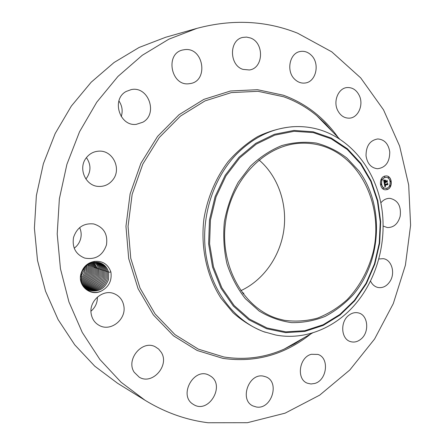 <?xml version="1.0" encoding="UTF-8"?>
<svg xmlns="http://www.w3.org/2000/svg" width="445" height="445" viewBox="0 0 445 445"><rect width="100%" height="100%" fill="white"/><g stroke="black" fill="none" stroke-linecap="round" stroke-linejoin="round"><path stroke-width="0.67" d="M208.132 422.75C186.143 419.997 165.123 412.509 145.07 400.283L121.073 382.238L99.88 359.465L82.269 332.454L68.936 301.916L60.453 268.747L57.205 233.987L59.369 198.787L66.906 164.333L79.533 131.781L96.76 102.194L117.931 76.462L142.255 55.297L168.866 39.177L196.879 28.38C232.29 18.946 265.871 20.553 297.622 33.203L331.781 51.843L360.711 77.903L383.518 109.826L399.616 146.038L408.682 184.992L410.601 225.198L405.406 265.209L393.291 303.612L374.59 339.007L349.815 369.984L319.671 395.154L285.117 413.155L247.409 422.705L208.132 422.75M145.07 400.283L117.447 383.178L94.74 366.163L74.721 344.808L58.106 319.593L45.524 291.18L37.502 260.386L34.399 228.174L36.373 195.583L43.382 163.693L55.174 133.55L71.306 106.121L91.169 82.225L114.048 62.517L139.14 47.448L165.629 37.285L196.879 28.38M258.99 159.939C278.008 176.203 287.47 203.693 283.843 230.054C280.127 256.409 263.512 280.261 240.773 290.707M97.388 297.071C97.488 302.728 95.347 307.434 90.964 311.189M79.638 227.629C81.213 231.083 81.569 234.687 80.706 238.453C79.694 242.475 77.525 245.723 74.209 248.193M86.419 157.636C90.952 164.244 91.119 170.919 86.92 177.655L85.857 178.99M118.91 100.909C122.214 105.827 122.987 111.055 121.218 116.59M80.907 273.909C82.981 266.905 87.448 262.745 94.318 261.415L93.912 262.316L93.111 262.461C87.153 263.879 83.221 267.712 81.313 273.959L81.257 281.429C83.132 290.329 93.817 295.13 101.805 290.78C91.108 297.06 77.441 286.252 80.907 273.909M83.12 285.846L88.878 290.223C98.323 292.588 104.875 289 108.541 279.454L108.597 272.257L110.894 271.99C112.068 280.372 109.036 286.636 101.805 290.78M110.894 271.99C107.99 264.152 102.467 260.625 94.318 261.415M380.842 202.848C383.468 199.716 386.538 198.225 390.059 198.375C397.986 200.239 401.357 206.207 400.172 216.281C397.991 223.868 393.708 227.629 387.322 227.556L383.206 226.077M378.912 258.984L383.284 258.667C391.572 259.652 395.51 272.746 390.148 281.151C386.944 286.113 382.906 288.226 378.028 287.498C374.74 286.73 372.248 284.6 370.546 281.101M348.808 315.305C351.884 312.93 355.088 312.134 358.414 312.918C368.215 314.915 369.745 332.498 360.762 339.262C357.513 341.832 354.12 342.622 350.588 341.632C341.081 339.29 339.863 321.846 348.808 315.305M311.394 354.292L317.897 354.42C329.634 357.797 327.097 380.358 314.637 383.479L310.966 383.979L307.451 383.228C296.064 379.396 299.107 357.068 311.394 354.292M263.368 376.131L265.965 376.882C280.239 382.127 271.45 409.884 256.353 406.997L252.966 405.946C239.16 400.038 248.722 372.849 263.368 376.131M210.691 376.186C225.426 385.481 208.816 413.928 193.831 404.694L192.991 404.177C178.261 395.282 194.031 366.964 208.955 375.174L210.691 376.186M161.235 352.279C169.907 365.328 152.318 385.476 139.19 377.143L134.218 372.276C125.573 359.549 142.233 339.624 155.249 346.772L158.637 349.052L161.235 352.279M123.882 306.238C126.302 319.304 111.022 331.764 99.658 325.645C94.946 323.198 92.109 319.221 91.153 313.708C88.783 301.031 102.99 288.833 114.12 293.672C119.583 295.97 122.837 300.158 123.882 306.238M106.466 244.9C102.717 255.614 95.469 260.002 84.711 258.078C75.75 254.418 72.018 247.554 73.525 237.485C76.952 227.462 83.677 222.945 93.695 223.946C103.702 227.111 107.963 234.098 106.466 244.9M113.202 179.368C109.425 184.391 104.458 186.744 98.289 186.416C85.596 185.882 77.953 168.494 86.063 158.114C89.439 153.659 93.834 151.333 99.252 151.133C112.78 150.41 121.563 168.516 113.202 179.368M142.884 122.191L136.276 124.344C119.655 126.68 111.083 99.313 126.191 91.453L131.242 89.595C148.452 85.802 158.264 113.881 142.884 122.191M189.203 83.704C171.036 86.625 164.639 53.483 182.845 49.957L184.909 49.618C203.827 47.253 208.766 81.379 189.97 83.599L189.203 83.704M242.976 69.381C229.086 65.276 228.941 39.883 242.848 37.402L246.569 37.096L250.285 37.925C264.452 42.542 263.69 68.308 249.378 69.971L242.976 69.381M294.918 79.455C285.862 71.534 289.473 52.911 300.33 51.481C304.324 50.83 307.94 52.043 311.161 55.108C320.272 63.379 316.128 82.141 304.97 83.026C301.287 83.438 297.939 82.247 294.918 79.455M337.583 110.227C332.999 101.093 338.428 88.143 347.028 87.559C352.396 87.27 356.495 89.951 359.315 95.592C363.882 104.925 358.13 117.975 349.292 118.159C344.219 118.231 340.319 115.583 337.583 110.227M366.029 155.839C366.012 145.938 369.928 140.309 377.783 138.951C384.458 139.485 388.446 143.807 389.759 151.912C389.725 162.024 385.654 167.632 377.549 168.738C371.163 168.004 367.325 163.71 366.029 155.839M387.122 189.581L385.453 189.809C379.301 189.854 378.55 177.694 384.625 176.131L386.154 175.914C392.362 175.758 393.208 187.951 387.122 189.581M323.571 146.31C361.796 158.837 383.412 207.181 373.394 251.136C368.755 269.726 359.688 286.558 347.094 299.713C338.133 307.734 328.293 313.864 317.569 318.097C306.533 321.106 295.385 321.83 284.127 320.267L277.886 318.676C243.638 308.563 219.307 265.821 225.582 221.938C231.539 178.011 266.627 143.546 302.339 143.179C309.637 143.034 316.718 144.08 323.571 146.31M242.252 292.749L243.849 293.188L243.154 293.967M385.392 189.804L386.994 189.576C393.046 187.951 392.262 175.847 386.093 175.909M80.873 276.679L83.827 270.922L80.873 276.695M250.429 166.169L238.209 182.294C231.561 194.599 226.939 207.821 224.341 221.966C223.028 236.289 223.913 250.262 226.994 263.896C231.289 276.968 237.396 288.555 245.323 298.656L259.046 310.955C269.314 317.185 280.166 321.073 291.603 322.625C303.101 322.809 314.287 320.734 325.161 316.401C335.619 310.877 345.036 303.579 353.408 294.49C381.71 260.965 384.447 205.345 359.015 171.047L346.939 158.081C337.633 150.989 327.42 145.982 316.295 143.067C304.864 141.493 293.355 142.328 281.785 145.571C270.438 150.21 259.986 157.079 250.429 166.169M88.867 290.218C98.312 292.588 104.864 289 108.53 279.454L108.613 272.385C107.334 267.534 104.386 264.313 99.769 262.717L93.912 262.316L97.561 268.669L97.516 275.65L97.583 268.797L93.912 262.316M108.597 272.257C107.29 267.473 104.347 264.297 99.775 262.717M263.312 331.575C252.415 327.22 242.336 320.945 233.069 312.752L220.926 298.139C206.747 276.184 200.439 247.442 203.921 218.923C207.42 197.675 215.836 177.844 228.152 161.574C236.985 151.45 246.803 143.14 257.599 136.632C268.758 131.281 280.172 127.999 291.842 126.792L293.911 126.68C303.635 126.196 313.03 127.481 322.091 130.53C352.273 140.865 374.673 170.112 381.159 204.466C387.512 238.904 378.016 276.885 356.189 303.173C335.908 327.67 305.092 340.709 275.666 335.002L263.312 331.575M386.043 177.388L384.764 177.555C379.974 178.795 380.575 188.374 385.426 188.33L385.492 188.33M380.976 184.024L380.931 184.853M384.708 176.426L384.675 177.255M381.604 179.296L381.565 180.125M390.66 180.887L390.615 181.71M388.457 177.093L388.424 177.922M386.95 188.458L386.939 189.27M383.195 187.818L383.145 188.647M390.031 185.582L389.987 186.405M84.25 267.968L83.827 270.922L84.261 267.957M265.276 332.248C236.306 322.364 212.593 293.16 206.274 256.632C200.005 220.125 212.098 179.58 236.373 154.376C253.428 137.21 272.607 127.982 293.911 126.68M384.892 177.561L386.11 177.388C390.994 177.277 391.65 186.878 386.855 188.157L385.554 188.335C380.703 188.38 380.102 178.795 384.892 177.561M380.937 184.03L380.992 184.864L380.937 184.03M384.68 176.437L384.83 177.255L384.68 176.437M381.571 179.302L381.721 180.125L381.571 179.302M390.627 180.893L390.682 181.721L390.627 180.893M388.429 177.104L388.491 177.933L388.429 177.104M387.067 189.275L386.911 188.463L387.067 189.275M383.312 188.641L383.262 187.812L383.312 188.641M390.148 186.405L390.098 185.576L390.148 186.405M85.312 266.75L84.595 272.418L83.076 275.566L81.257 277.875L83.082 275.577L84.606 272.423L85.323 266.739M107.334 271.851L107.284 279.021L107.356 271.973C106.166 267.401 103.429 264.252 99.146 262.544C103.39 264.235 106.121 267.334 107.334 271.851L108.441 271.717M384.252 183.39L385.047 183.585L384.736 184.781L387.306 183.98L387.5 183.551L387.751 184.892L387.4 184.569L385.042 185.337L385.637 186.066L384.864 185.393L385.097 186.16L385.587 186.238L384.931 186.906L384.291 183.401M384.369 183.156L385.131 183.44L384.369 183.156M384.88 183.818L384.892 184.514L387.272 183.74L387.628 183.134L387.907 184.631L387.595 183.312L387.306 183.824L384.842 184.625L384.88 183.818M384.202 183.118L383.635 180.064L384.435 180.314L384.068 180.931L384.213 182.066L385.326 181.71L384.313 181.849L384.324 180.542L384.363 181.755L385.275 181.46L384.708 180.67L385.698 180.353L385.526 181.643L386.716 181.26L386.955 180.787L387.222 182.228L386.827 181.849L385.809 182.177L385.982 182.6L385.631 182.233L385.876 182.773L385.431 182.3L384.435 182.622L384.202 183.118M383.735 179.791L384.541 180.158L383.735 179.791M384.753 180.431L385.776 180.097L384.753 180.431M385.565 180.726L385.676 181.326L386.688 181.004L387.111 180.32L387.373 182.111L387.078 180.503L386.733 181.065L385.626 181.421L385.565 180.726M88.288 289.968C97.477 291.898 103.813 288.249 107.284 279.021C103.802 288.243 97.472 291.892 88.282 289.968M384.908 186.783L385.437 186.266M385.37 186.266L384.847 185.943L384.986 185.387M384.925 185.387L387.4 184.569M387.595 184.753L387.411 183.752M384.736 184.781L384.53 184.124L384.919 183.579L384.257 183.429M385.003 183.429L384.474 183.207M384.83 184.58L387.211 183.763M384.163 182.917L385.431 182.3M385.771 182.745L385.743 182.2M385.687 182.194L386.827 181.849M387.067 182.077L386.861 180.97M385.526 181.643L385.542 180.403M384.302 181.805L385.292 181.532M384.213 182.066L383.935 180.982L384.308 180.308L383.646 180.13M383.829 179.847L384.285 180.069M384.741 180.47L385.631 180.147M385.615 181.376L386.627 181.02M80.929 279.566C83.51 277.474 85.212 274.849 86.041 271.689L86.269 265.843M80.929 279.555C83.499 277.469 85.201 274.843 86.03 271.684L86.258 265.849M106.105 271.567C104.998 267.256 102.467 264.202 98.512 262.4C102.433 264.18 104.953 267.195 106.082 271.439L106.032 278.592L106.105 271.567M87.698 289.684C96.626 291.191 102.734 287.492 106.021 278.587C102.745 287.503 96.637 291.202 87.704 289.689M81.09 280.65C84.177 278.503 86.197 275.644 87.142 272.067L87.137 265.137L87.153 272.073C86.202 275.65 84.183 278.514 81.096 280.661M104.842 271.038L104.792 278.164C101.683 286.758 95.797 290.502 87.142 289.384C95.792 290.49 101.671 286.752 104.781 278.158L104.859 271.161C103.835 267.117 101.51 264.158 97.878 262.294C101.477 264.135 103.796 267.05 104.842 271.038L105.932 270.91M81.307 281.618C84.878 279.471 87.198 276.417 88.266 272.457C87.209 276.428 84.884 279.482 81.307 281.624M103.607 270.638L103.557 277.736L103.629 270.76C102.678 266.972 100.548 264.124 97.233 262.216C100.514 264.102 102.639 266.905 103.607 270.638L104.692 270.51M88.333 265.782L87.971 264.553L88.31 265.665L88.277 272.462L88.333 265.782M86.591 289.05C94.963 289.795 100.62 286.024 103.557 277.736C100.609 286.018 94.952 289.79 86.586 289.044M81.557 282.492C85.596 280.394 88.21 277.179 89.395 272.846L89.462 266.149L88.778 264.063L89.439 266.032L89.406 272.852C88.216 277.185 85.601 280.4 81.557 282.497M102.4 270.36C101.516 266.816 99.58 264.085 96.582 262.166C99.558 264.074 101.488 266.761 102.383 270.237L102.333 277.313L102.4 270.36M86.052 288.683C94.123 289.078 99.547 285.284 102.322 277.307C99.558 285.29 94.129 289.083 86.057 288.688M81.836 283.287C86.324 281.279 89.223 277.93 90.53 273.241C89.234 277.936 86.33 281.29 81.841 283.298M85.535 288.299C93.294 288.36 98.484 284.555 101.104 276.89L101.182 269.965C100.37 266.672 98.618 264.069 95.925 262.155C98.584 264.035 100.331 266.599 101.165 269.842L101.115 276.896C98.495 284.566 93.305 288.366 85.54 288.299M90.596 266.522L89.556 263.657L90.58 266.399L90.541 273.241L90.596 266.522M82.141 284.021C87.064 282.141 90.24 278.676 91.676 273.631L91.742 266.894L90.313 263.312L91.72 266.772L91.681 273.636C90.252 278.687 87.07 282.147 82.147 284.032M99.958 269.447L99.908 276.478L99.975 269.575C99.235 266.544 97.666 264.074 95.263 262.172C97.627 264.03 99.191 266.455 99.958 269.447L101.015 269.325M85.034 287.887C92.482 287.642 97.438 283.843 99.908 276.478C97.427 283.832 92.471 287.637 85.028 287.882M82.47 284.711C87.815 282.987 91.27 279.427 92.833 274.037C91.264 279.421 87.81 282.981 82.47 284.705M98.757 269.058L98.712 276.061L98.623 268.602L97.216 265.342L94.59 262.227L97.194 265.287L98.757 269.058L99.808 268.936M92.872 267.145L92.833 274.037L92.894 267.267L91.058 263.023L92.872 267.145M84.544 287.442C91.664 286.914 96.381 283.12 98.712 276.061C96.443 283.07 91.726 286.864 84.544 287.437M82.814 285.34C88.555 283.815 92.282 280.183 93.995 274.437L94.034 267.523L91.792 262.784L94.056 267.645L93.984 274.432C92.276 280.172 88.555 283.81 82.809 285.334M84.072 286.969C90.919 286.129 95.402 282.358 97.516 275.65C95.33 282.391 90.847 286.163 84.072 286.964M83.182 285.924C89.289 284.639 93.283 280.94 95.163 274.838L95.202 267.901L92.516 262.589L95.224 268.024L95.152 274.832C93.283 280.929 89.289 284.628 83.176 285.918M83.615 286.458C90.062 285.406 94.296 281.663 96.326 275.238L96.398 268.407L93.216 262.439L96.376 268.285L96.337 275.244C94.301 281.674 90.062 285.412 83.621 286.463M310.771 333.945C284.666 354.776 255.38 362.925 222.917 358.381L197.18 350.493L173.522 335.841L153.386 314.921L138.084 288.705L128.7 258.578L125.957 226.31L130.107 193.87L140.898 163.27L157.591 136.37L179.051 114.699L203.877 99.368L230.532 90.986L257.499 89.695L283.376 95.219C305.754 103.435 324.005 117.525 338.139 137.483M304.486 337.527L294.607 343.829L284.221 349.08C264.864 357.647 244.722 360.272 223.779 356.962L198.348 349.141L174.991 334.634L155.105 313.947L140.003 288.032L130.752 258.261L128.049 226.383L132.154 194.332L142.806 164.099L159.282 137.511L180.47 116.089L204.989 100.915L231.322 92.605L257.972 91.297L283.554 96.737C295.703 101.048 306.761 107.362 316.74 115.667L325.295 123.554L333.071 132.315M239.705 157.886L225.999 175.808L216.036 196.935L210.452 220.058L209.589 243.821L213.489 266.839L221.855 287.781L234.12 305.498L249.506 319.104L267.083 327.987L285.862 331.853L304.858 330.696L323.148 324.744L339.897 314.443L354.398 300.381L366.068 283.27L374.456 263.913L379.246 243.148L380.247 221.86L377.393 200.962L370.78 181.349L360.606 163.905L347.256 149.481L331.247 138.834L313.258 132.61L294.123 131.297L274.793 135.135L256.303 144.108L239.705 157.886M238.993 157.23L225.164 175.302L215.113 196.601L209.478 219.925L208.616 243.893L212.549 267.1L220.987 288.221L233.369 306.082L248.889 319.788L266.616 328.738L285.551 332.632L304.703 331.453L323.137 325.445L340.019 315.054L354.632 300.876L366.391 283.637L374.84 264.124L379.668 243.204L380.675 221.755L377.805 200.695L371.136 180.926L360.889 163.348L347.439 148.802L331.303 138.061L313.174 131.781L293.878 130.441L274.387 134.301L255.736 143.34L238.993 157.23M88.31 265.665L89.3 265.543M94.034 267.523L95.058 267.401M95.202 267.901L96.237 267.784M96.376 268.285L97.416 268.163M97.561 268.669L98.606 268.546M101.165 269.842L102.233 269.714M102.383 270.237L103.457 270.109M106.082 271.439L107.184 271.311M291.23 345.086L291.909 345.326M320.928 119.933L321.54 119.9M339.646 139.018L316.74 115.667M312.64 332.877L284.221 349.08"/></g></svg>
